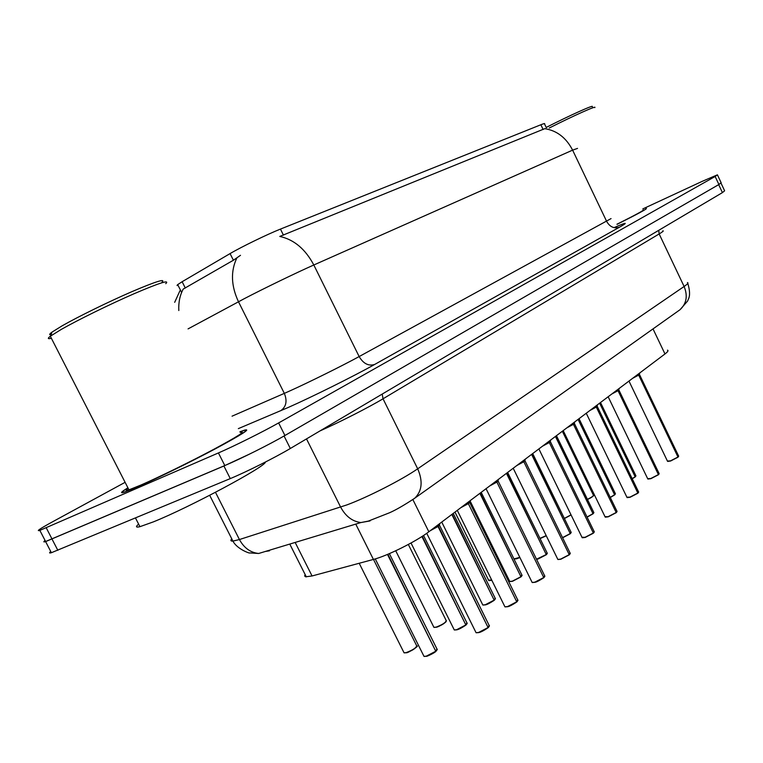 <?xml version="1.0" encoding="UTF-8"?>
<svg xmlns="http://www.w3.org/2000/svg" width="763" height="763" viewBox="0 0 763 763"><rect width="100%" height="100%" fill="white"/><g stroke="black" fill="none" stroke-linecap="round" stroke-linejoin="round"><path stroke-width="1.14" d="M546.318 127.688L544.505 123.902C545.135 123.253 543.924 123.539 540.853 124.76L280.45 229.091C267.489 234.212 241.041 247.078 230.073 253.593L182.128 281.719L177.474 284.771L177.054 285.505L178.103 285.438M667.472 350.169C668.655 350.532 667.816 351.791 664.983 353.956L428.844 531.773C416.436 541.339 387.261 555.912 373.422 559.432L312.057 575.97L305.658 576.799L304.666 576.017L305.114 574.501M127.917 487.795C120.754 492.23 119.648 493.671 124.598 492.125L137.454 486.975C156.615 478.639 191.132 461.72 216.043 448.444C241.985 434.452 251.475 428.358 244.503 430.151L239.925 431.791M577.543 148.394L572.612 150.139C566.222 137.779 556.952 130.616 544.801 128.651L279.783 236.435C294.032 239.563 305.372 249.081 313.812 264.99C296.969 272.42 262.739 289.005 244.112 298.772L188.06 328.891M45.074 540.481C43.291 541.825 43.472 542.178 45.618 541.53L224.808 465.554C240.631 458.887 270.035 444.18 284.923 435.501L718.908 184.503L721.149 182.767L717.506 175.004M174.679 302.339L179.944 290.77M240.498 255.309L233.392 260.231L183.206 289.091C179.868 295.415 178.399 302.568 178.809 310.541M617.067 224.312C638.011 213.85 647.749 208.547 646.29 208.413L645.851 208.623C647.31 208.747 637.706 213.974 617.048 224.303M125.113 482.321L52.895 521.615C40.038 528.664 35.689 531.592 39.848 530.39L218.428 452.936C234.193 446.126 263.636 431.448 278.629 422.931L715.141 176.482L717.42 174.822L702.218 181.346L642.808 208.919M50.749 551.515C48.994 552.917 49.204 553.318 51.379 552.717L230.273 478.601C246.144 472.068 275.51 457.333 290.321 448.491L722.418 192.61L724.621 190.798L721.035 183.168M45.093 540.519C43.272 541.883 43.443 542.235 45.608 541.587L223.902 466.002L250.026 453.861M440.051 523.332L438.344 526.136L437.8 525.03M430.246 530.714L438.038 526.499L430.227 530.724L438.029 526.499L435.95 526.422M439.402 524.706L438.344 526.136M437.991 526.403L437.437 525.297M475.711 631.983L476.074 632.718L478.649 632.451L488.091 627.52L438.038 526.499M488.091 627.52L478.897 632.556M488.11 627.567L438.391 526.232L439.526 524.82L437.981 526.375M423.637 655.655L424.009 656.39L426.345 656.151L435.778 651.23L387.47 554.434M435.778 651.23L426.593 656.256M435.797 651.268L387.89 554.262M546.194 127.44C570.009 115.28 595.054 104.045 592.193 106.744M549.312 127.984C573.662 115.661 597.601 104.979 594.759 107.631M616.924 224.255C635.865 214.775 644.649 209.978 643.257 209.882M51.14 334.757C48.956 335.043 49.252 334.156 52.018 332.105L62.194 325.791C78.274 316.616 108.546 301.795 131.627 291.781C155.9 281.433 166.01 278.276 161.947 282.281M51.369 338.286C47.726 339.173 47.373 338.486 50.32 336.225L61.412 329.33C78.246 319.764 110.006 304.208 134.174 293.688C159.553 282.825 170.082 279.487 165.752 283.664M128.194 488.339C125.208 490.456 125.466 490.952 128.957 489.846L140.983 485.02C158.79 477.276 190.731 461.615 213.802 449.312C237.884 436.331 246.678 430.675 240.202 432.344M127.946 487.862C121.355 491.982 120.449 493.289 125.218 491.801L137.96 486.699C156.93 478.449 191.074 461.701 215.719 448.568C241.404 434.719 250.789 428.682 243.893 430.466L239.954 431.858M138.628 524.133C135.433 526.804 135.871 527.653 139.934 526.68L153.363 521.882C189.329 507.509 266.325 466.174 265.41 462.044M470.237 500.595L468.625 503.284L468.101 502.207M504.62 606.203L504.944 606.852L507.605 606.556L516.742 601.788L468.291 503.542L466.374 503.504M469.569 501.997L468.625 503.284M516.761 601.845L467.757 502.464M516.742 601.788L507.834 606.661M468.673 503.38L469.693 502.102L468.673 503.38M460.804 507.7L468.329 503.637M498.687 479.183L497.161 481.758L496.646 480.709M531.878 581.902L532.164 582.484L534.892 582.15L543.742 577.543L496.847 481.997L495.044 481.92M498.02 480.595L497.161 481.758M543.771 577.601L496.331 480.948M543.742 577.543L535.111 582.264M497.199 481.854L498.125 480.69L497.199 481.854M489.617 486.012L496.885 482.092L489.608 486.012M525.535 458.964L524.095 461.443L523.599 460.423M557.619 558.955L557.867 559.47L560.662 559.107L569.246 554.644L523.838 461.758L522.092 461.548M524.868 460.385L524.095 461.443M569.265 554.711L523.294 460.642M569.246 554.644L560.872 559.222M524.133 461.529L524.973 460.48L524.133 461.529M516.799 465.535L523.828 461.758L516.799 465.535M550.924 439.841L549.551 442.235L549.074 441.233M581.959 537.247L585.021 537.324L593.356 532.994L549.274 442.445L547.662 442.292M550.257 441.281L549.551 442.235M593.376 533.07L548.788 441.453M593.356 532.994L585.221 537.438M549.589 442.321L550.352 441.357L549.589 442.321M542.503 446.183L549.312 442.53L542.503 446.183M453.947 629.294L454.281 629.952L456.703 629.685L465.84 624.926L421.929 536.532M465.84 624.926L456.942 629.79M465.859 624.973L422.301 536.294M482.531 604.439L482.826 605.03L485.325 604.725L494.176 600.119L451.83 514.462M494.176 600.119L485.554 604.83M494.195 600.185L452.154 514.214M509.522 580.958L509.789 581.492L512.355 581.158L520.938 576.704L479.898 493.327M520.938 576.704L512.574 581.272M520.957 576.771L480.213 493.089M536.503 559.222L546.251 554.548L506.451 473.337M546.251 554.548L538.125 558.983M546.27 554.615L506.746 473.108M574.959 421.739L573.662 424.037L573.194 423.074M605.011 516.694L608.092 516.694L616.189 512.488L573.394 424.247L571.878 424.066M574.31 423.179L573.662 424.037M616.218 512.564L572.927 423.274M616.189 512.488L608.283 516.799M574.386 423.246L573.69 424.123L574.396 423.255M573.433 424.333L566.833 427.862M597.753 404.571L596.523 406.793L596.065 405.849M626.881 497.19L629.971 497.123L637.849 493.041L596.265 406.984L594.835 406.774M597.114 406.002L596.523 406.793M637.878 493.127L595.808 406.04M637.849 493.041L630.162 497.228L637.83 493.251M596.552 406.879L597.191 406.078L596.552 406.879M589.913 410.484L596.304 407.07L589.904 410.484M619.403 388.272L618.23 390.418L617.782 389.492M618.02 390.685L611.812 393.994L618.02 390.685L616.628 390.37M618.764 389.702L618.23 390.418M658.44 474.653L617.544 389.683M647.663 478.668L650.753 478.535L658.421 474.567L618.02 390.675L611.831 393.975M658.421 474.567L650.934 478.649M618.259 390.494L618.841 389.769L618.259 390.494M639.985 372.773L638.869 374.843L638.431 373.946M667.415 461.052L670.524 460.862L677.983 457.008L638.669 375.1L637.343 374.767M639.365 374.194L638.869 374.843M678.011 457.094L638.202 374.118M677.983 457.008L670.696 460.966M638.898 374.929L639.432 374.251L638.898 374.929M632.641 378.305L638.669 375.1L632.641 378.314M562.541 537.629L570.228 533.566L531.592 454.405M570.228 533.566L562.608 537.772L570.219 533.776M570.257 533.633L531.868 454.195M587.052 516.999L592.985 513.652L555.435 436.446M592.985 513.652L587.129 517.152L592.965 513.861M593.004 513.728L555.702 436.245M610.228 497.362L614.596 494.739L578.077 419.392M614.596 494.739L610.295 497.514L614.577 494.949M614.616 494.825L578.335 419.202M632.165 478.649L635.15 476.751L599.623 403.179M635.15 476.751L632.241 478.802L635.131 476.951M635.169 476.837L599.861 402.998M496.885 482.092L489.627 485.993M523.828 461.758L516.818 465.525M549.312 442.53L542.522 446.174M596.304 407.07L589.923 410.475M638.669 375.1L632.651 378.295M280.45 229.091L283.464 235.157M230.073 253.593L233.392 260.231M182.128 281.719L185.314 288.052M540.853 124.76L543.132 129.51M653.014 328.91L664.983 353.956M295.157 542.436L312.057 575.97M355.749 524.105L373.422 559.432M412.859 499.565L428.844 531.773M613.996 227.641C626.805 222.1 628.674 221.938 619.594 227.136L374.652 364.466C368.519 366.307 363.36 363.665 359.154 356.559L611.058 218.599M374.652 364.466C354.805 375.673 311.914 397.018 287.928 407.604L238.333 428.634M236.921 257.846C230.521 271.142 231.046 285.782 238.485 301.757L284.332 393.374L290.121 390.799C309.206 382.187 343.102 365.372 359.154 356.559L313.812 264.99L572.612 150.139L606.709 221.508C609.942 227.021 614.244 228.9 619.594 227.136M278.629 422.931L284.923 435.501M218.428 452.936L224.808 465.554M715.141 176.482L718.908 184.503M46.238 527.824L52.046 539.05M232.057 416.178L284.332 393.374C287.441 401.042 286.22 406.832 280.66 410.761M231.752 538.802C230.331 540.481 230.722 541.244 232.925 541.101L239.429 539.546L346.85 504.925C367.251 497.447 402.053 479.689 417.685 468.806L684.115 286.487C687.606 284.074 688.703 282.768 687.396 282.558M658.736 230.321L659.156 233.945L684.115 286.487C687.911 295.853 686.557 303.588 680.052 309.692L678.355 310.894M306.507 438.906L340.632 507.09C345.601 516.303 352.353 521.463 360.899 522.55L370.074 520.919M662.828 230.817C664.001 230.731 662.77 231.771 659.156 233.945L383.026 398.791C368.834 407.328 340.336 421.863 319.916 430.961M722.418 192.61L718.67 184.636M290.321 448.491L284.055 435.997M230.273 478.601L223.902 466.002M57.845 550.323L52.037 539.107M215.481 492.307L239.429 539.546C244.036 547.958 250.455 552.603 258.676 553.48L360.899 522.55L368.291 521.119L389.454 512.793C395.806 510.018 404.237 505.154 414.757 498.21C422.092 491.019 423.064 481.224 417.685 468.806L383.026 398.791L382.215 394.08M269.492 550.8L265.343 551.458M687.797 283.369C689.876 290.312 690.114 295.481 688.522 298.858L687.597 301.032L680.052 309.692L412.707 499.651M438.725 525.402L439.822 523.752M431.877 529.484L437.476 526.346M478.802 632.584L476.265 632.765M488.425 627.215L489.045 625.221L439.478 525.163M489.321 626.137L488.444 627.396M375.272 558.907L424.009 656.39L426.507 656.285L424.18 656.428M436.131 650.915L436.875 648.798L389.378 553.623M437.161 649.704L436.15 651.106M403.741 652.174L404.075 652.842L406.288 652.594C413.327 649.828 416.751 647.472 416.55 645.508L373.498 559.413M416.808 646.328C415.301 648.636 411.867 650.763 406.526 652.699M416.922 645.956C420.155 645.403 407.328 653.443 406.441 652.727L404.247 652.87M468.987 502.588L469.979 501.081M462.416 506.489L467.805 503.475M507.748 606.69L505.144 606.9M517.056 601.502L517.619 599.699L469.646 502.397M517.858 600.538L517.076 601.683M497.505 481.081L498.401 479.717M491.191 484.82L496.389 481.93M486.05 488.692L532.164 582.484L535.054 582.283L532.374 582.531M544.048 577.267L544.563 575.636L498.086 480.948M544.763 576.418L544.067 577.448M524.41 460.795L525.23 459.536M518.344 464.371L523.361 461.586M513.203 468.244L557.867 559.47L560.815 559.241L558.077 559.527M569.522 554.386L570.009 552.908L524.944 460.699M570.171 553.623L569.541 554.558M549.856 441.605L550.6 440.461M544.019 445.039L548.864 442.359M538.878 448.911L582.179 537.715L585.173 537.457L582.398 537.762M593.624 532.755L594.062 531.41L550.333 441.558M594.196 532.069L593.633 532.917M433.622 626.776L433.918 627.367L436.207 627.1C442.96 624.449 446.26 622.207 446.107 620.367L408.329 544.458M446.326 621.13C444.924 623.285 441.624 625.307 436.446 627.205M436.36 627.224L434.099 627.405M488.558 580.08L491.715 580.08M488.988 580.605L491.439 580.338M513.966 558.936L519.813 557.352M514.281 559.041L519.889 557.515L516.77 558.754M411.019 542.998L454.281 629.952L456.865 629.818L454.462 629.99M466.174 624.63L466.842 622.713L423.532 535.483M467.09 623.543L466.183 624.811M485.468 604.859L483.017 605.069M494.491 599.842L495.111 598.106L453.241 513.394M495.321 598.879L494.5 600.023M470.065 500.919L509.789 581.492L512.507 581.292L509.98 581.54M521.234 576.437L521.806 574.863L481.195 492.345M521.978 575.579L521.253 576.618M536.57 559.355L538.077 559.002L536.57 559.346M546.537 554.3L547.061 552.86L507.643 472.431M547.205 553.528L546.546 554.472M573.948 423.436L574.634 422.387M568.321 426.736L573.003 424.152M608.225 516.818L605.431 517.161M616.447 512.259L616.857 511.029L574.377 423.427M616.962 511.649L616.456 512.421M596.8 406.212L597.419 405.248M591.363 409.388L595.903 406.889M630.104 497.247L627.281 497.619M638.097 492.822L638.469 491.706L597.171 406.231M638.555 492.278L638.106 492.984M618.488 389.855L619.06 388.968M613.242 392.916L617.639 390.494M608.149 396.75L647.825 479.002L650.896 478.659L648.035 479.059M658.65 474.367L659.003 473.337L618.831 389.903M659.07 473.871L658.66 474.519M639.108 374.299L639.632 373.489M634.043 377.256L638.297 374.91M670.648 460.986L667.778 461.415M678.202 456.808L678.536 455.864L639.423 374.375M678.584 456.369L678.212 456.961M570.495 533.327L570.982 532.011L532.698 453.565M571.105 532.631L570.514 533.499M593.232 513.432L593.681 512.231L556.456 435.673M593.786 512.803L593.252 513.594M614.835 494.529L615.255 493.423L579.031 418.677M615.331 493.966L614.844 494.691M635.379 476.551L635.77 475.54L600.5 402.511M635.827 476.045L635.388 476.703M539.956 538.363L546.194 535.626M540.748 538.287L546.27 535.788L540.805 538.268M564.334 518.401L571.02 514.825M571.086 514.949L564.41 518.544L571.086 514.958M587.415 499.326C591.726 497.276 593.709 495.855 593.337 495.053L562.341 431.248M593.404 495.559C592.975 496.541 591.001 497.848 587.481 499.479C593.128 496.303 595.13 494.901 593.5 495.292M177.684 284.599L181.632 292.448M289.768 544.067L306.316 576.885M39.848 530.39L45.618 541.53M51.379 552.717L45.608 541.587M258.676 553.48L249.568 552.927C250.579 553.776 237.217 549.417 232.925 541.101L209.682 495.311M426.736 533.308L476.074 632.718L478.811 632.584C480.843 632.174 483.923 630.562 488.072 627.758M489.445 625.717L488.406 627.453M426.507 656.285C426.269 656.743 434.176 653.233 435.768 651.468M437.285 649.294L436.121 651.154M406.441 652.727L404.075 652.842L359.201 563.266M139.934 526.68L135.499 518.02M128.957 489.846L50.32 336.225M52.018 332.105L50.759 335.901M457.285 510.352L504.944 606.852L507.767 606.69C509.512 606.375 512.498 604.821 516.723 602.026M517.982 600.147L517.037 601.74M535.054 582.283C536.561 582.055 539.46 580.548 543.733 577.772M544.877 576.046L544.029 577.505M560.815 559.241L569.227 554.873M570.285 553.28L569.503 554.615M585.173 537.457L593.337 533.213M594.31 531.744L593.604 532.975M446.441 620.786L445.735 622.093C441.281 625.231 438.153 626.948 436.369 627.234L433.918 627.367L395.73 550.781M491.382 580.366L488.797 580.557L454.967 512.097M516.713 558.774L514.09 559.002M456.865 629.818C458.754 629.427 461.749 627.873 465.821 625.155M467.214 623.161L466.155 624.868M441.739 522.054L482.826 605.03L485.487 604.859C487.147 604.554 490.037 603.047 494.157 600.347M495.435 598.516L494.472 600.08M512.507 581.292L520.919 576.923M522.092 575.235L521.215 576.666M538.077 559.002L546.232 554.768M547.309 553.204L546.518 554.52M563.199 430.599L605.212 517.104L608.245 516.818L616.17 512.707M617.067 511.334L616.428 512.478M586.251 413.241L627.062 497.562L630.124 497.247M638.66 491.973L638.068 493.041M650.896 478.659L658.402 474.777M659.175 473.585L658.631 474.576M628.97 381.071L667.568 461.357L670.658 460.986L677.964 457.209M678.679 456.093L678.183 457.008M571.21 532.326L570.476 533.547M593.881 512.507L593.213 513.642M615.426 493.68L614.816 494.739M635.922 475.769L635.36 476.751"/></g></svg>
